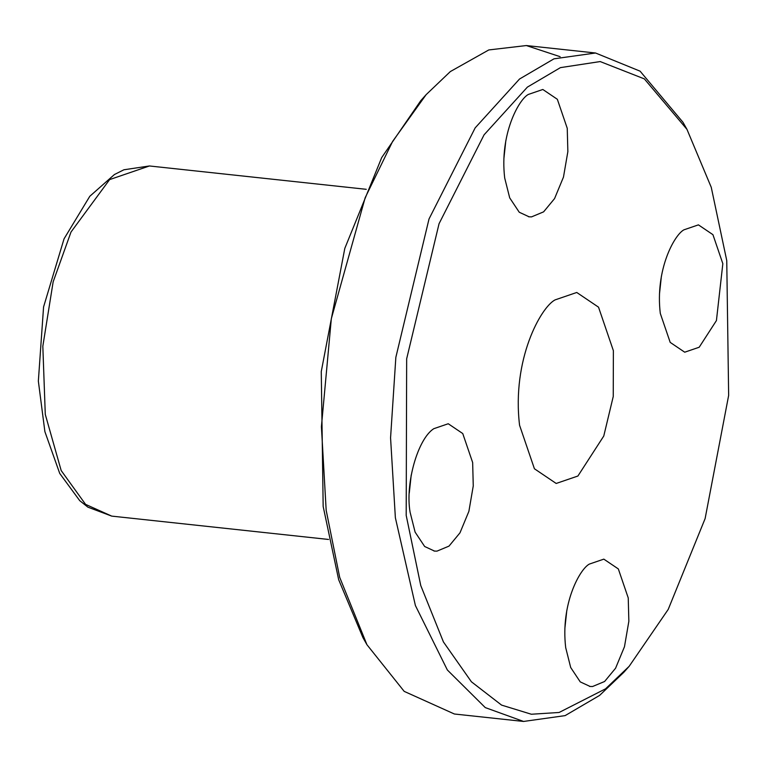 <?xml version="1.0" encoding="UTF-8"?>
<svg xmlns="http://www.w3.org/2000/svg" width="767" height="767" viewBox="0 0 767 767"><rect width="100%" height="100%" fill="white"/><g stroke="black" fill="none" stroke-linecap="round" stroke-linejoin="round"><path stroke-width="1.15" d="M560.14 56.691L526.344 45.55L488.79 49.941L450.334 71.571L426.145 94.648L420.757 100.688L381.707 157.571L344.805 248.393L321.268 371.573L323.166 506.431L338.659 579.67L362.954 637.645L366.933 644.702L404.19 691.374L454.38 714L523.573 721.45L565.116 715.621L599.583 695.429L623.772 672.352L629.161 666.312L605.547 688.833L559.105 712.476L531.358 714.24L501.57 705.103L471.408 681.786L443.441 641.969L420.747 585.509L406.194 515.376L406.663 358.803L439.05 223.715L484.082 134.81L527.399 87.102L560.428 67.63L600.178 61.561L644.347 78.886L686.964 129.355L711.258 187.33L726.752 260.569L728.65 395.427L705.113 518.607L668.21 609.429L629.161 666.312M659.457 294.24L661.403 276.149M722.84 263.675L712.936 234.673L698.421 224.865L683.943 229.822C674.49 234.74 655.076 269.601 660.291 313.387L670.195 342.389L684.71 352.197L699.188 347.24L716.426 320.577L722.84 263.675M613.379 350.682L598.528 307.174L576.755 292.476L555.04 299.907C540.85 307.279 511.733 359.57 519.566 425.254L534.417 468.762L556.19 483.459L577.906 476.029L603.763 436.04L613.245 396.51L613.379 350.682M410.105 512.27C405.081 483.699 417.679 439.012 433.758 428.705L448.235 423.748L462.75 433.547L472.654 462.549L473.258 485.904L468.886 511.34L459.979 532.835L449.002 546.114L436.96 551.137L434.515 551.08L424.659 546.497L415.11 532.125L410.105 512.27M528.348 94.437C518.895 99.355 499.48 134.215 504.696 178.002L509.7 197.867L519.249 212.238L529.115 216.812L531.55 216.879L543.602 211.855L554.57 198.576L563.477 177.081L567.858 151.645L567.244 128.29L557.341 99.288L542.825 89.48L528.348 94.437M589.344 564.09C579.89 568.999 560.476 603.859 565.701 647.655L570.696 667.511L580.245 681.882L590.111 686.465L592.546 686.523L604.597 681.499L615.575 668.23L624.472 646.725L628.854 621.289L628.24 597.934L618.336 568.932L603.821 559.133L589.344 564.09M564.867 628.499L566.813 610.407M505.808 140.783L503.871 158.807M411.217 475.003L409.271 493.066M686.964 129.355L682.985 122.298L640.09 71.168L595.537 53L553.985 58.829L519.527 79.02L475.156 127.888L429.021 218.969L395.849 357.345L390.566 437.852L395.369 517.735L415.398 605.527L447.362 669.994L485.271 707.596L523.573 721.45M426.145 94.648L392.637 141.377L365.188 197.685L331.325 318.708L321.411 426.711L326.176 510.285L339.685 577.311L366.933 644.702M149.431 165.969L123.909 169.775L114.436 174.521L89.806 196.275L64.044 238.834L43.575 306.915L38.35 381.113L44.889 431.639L59.73 473.431L79.72 500.65L87.927 507.179L111.733 516.114L85.578 504.379L61.187 470.555L45.282 414.401L42.827 346.262L53.144 281.873L71.005 232.027L109.614 179.603L149.431 165.969L366.271 189.315M589.545 686.398L590.12 686.455M528.549 216.745L529.125 216.812M433.959 551.003L434.525 551.07M111.733 516.114L328.583 539.46M526.344 45.55L595.537 53"/></g></svg>
